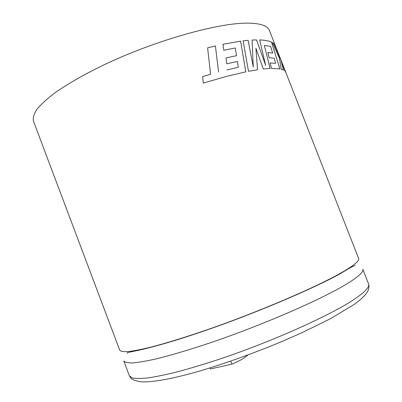 <?xml version="1.0" encoding="UTF-8"?>
<svg xmlns="http://www.w3.org/2000/svg" width="402" height="402" viewBox="0 0 402 402"><rect width="100%" height="100%" fill="white"/><g stroke="black" fill="none" stroke-linecap="round" stroke-linejoin="round"><path stroke-width="0.6" d="M272.32 42.587L274.023 43.833L280.616 59.385L269.435 30.441C267.657 25.592 260.084 23.16 246.717 23.135C217.437 23.105 156.082 40.3 106.088 63.833C85.249 73.777 67.586 83.877 54.551 93.138C46.732 99.118 40.818 104.565 36.803 109.47C33.879 114.012 32.753 117.866 33.421 121.037L119.741 350.217C120.711 351.378 123.494 351.835 128.102 351.599C133.786 350.926 141.308 349.459 150.67 347.197C165.936 343.243 185.463 337.238 207.543 329.635C260.37 311.309 319.5 285.752 343.574 271.461C354.564 264.938 359.584 260.617 358.634 258.511L280.908 59.853M210.593 74.264L202.628 76.631L210.593 74.264L207.608 47.843L215.387 45.934L218.593 72.023L215.387 45.934M226.783 69.933L238.291 67.28L226.768 69.943M202.628 76.631L203.281 83.083L227.587 76.109L245.828 71.842L240.607 41.155L222.974 44.245L223.819 50.265L235.286 47.969L236.512 55.677L225.974 57.918L226.783 63.817L237.416 61.446L238.291 67.28M263.32 68.993L270.094 68.456L264.335 45.451L270.672 46.371L272.677 53.119L267.787 52.526L269.144 57.722L274.159 58.174L275.626 63.29L270.134 62.983L271.511 68.41L279.928 68.943L271.511 42.14C269.28 41.079 266.159 40.386 262.154 40.064L259.672 39.929L265.722 65.491L256.536 39.888L252.074 40.034L253.3 67.129L248.134 40.316L243.12 40.833L248.511 71.31L257.546 69.752L255.918 48.25L263.32 68.993M129.369 375.785L123.781 360.951C124.831 362.318 127.695 362.981 132.379 362.951C138.142 362.473 145.745 361.197 155.177 359.117C170.554 355.413 190.166 349.604 212.306 342.112C265.27 324.032 324.293 298.078 348.117 283.108C358.991 276.269 363.89 271.631 362.815 269.194L368.589 283.958C369.76 287.44 368.443 291.294 364.629 295.525C362.076 298.329 358.554 301.324 354.061 304.5L330.67 318.595L301.857 332.771L282.018 341.474C253.325 353.408 225.683 363.318 199.09 371.202C173.996 378.367 154.499 382.171 142.298 381.9C136.509 381.156 132.801 380.001 131.173 378.443L129.369 375.785L132.082 377.885C135.554 378.664 140.891 378.669 148.092 377.9C156.363 376.659 166.327 374.579 177.991 371.669C190.513 368.292 204.146 364.187 218.889 359.358C272.038 341.62 330.911 315.113 354.393 299.204C365.111 291.932 369.845 286.852 368.589 283.958M247.908 355.031L244.245 357.911C241.099 359.901 236.999 361.981 231.929 364.152L210.407 368.961L210.03 367.981M229.301 321.952L233.718 320.178M253.833 312.46L258.305 310.821M230.783 361.157L231.929 364.152M280.616 59.385L274.048 43.823L272.305 42.552L279.395 58.154L281.254 69.25L283.505 70.099L280.903 60.164L284.953 71.114L285.787 72.27L284.154 68.074M275.491 45.918L275.591 46.2M283.47 70.084L280.903 60.164M285.661 72.023L277.048 49.979M257.526 69.752L255.918 48.25M270.069 68.461L264.335 45.451M267.792 52.541L272.677 53.119M270.139 62.998L275.626 63.29M279.898 68.938L271.511 42.14M259.672 39.944L262.129 40.079C266.134 40.401 269.255 41.089 271.486 42.155M252.074 40.044L256.516 39.904L265.722 65.491M243.12 40.848L248.114 40.326L253.3 67.129M207.608 47.853L215.371 45.949M245.808 71.847L240.607 41.155M222.974 44.255L240.587 41.17M225.979 57.928L236.512 55.677M273.606 304.475L272.31 305.148M267.621 307.068L265.807 307.676M296.736 294.741L295.581 295.093M191.076 335.213L189.98 335.72M355.252 265.732C354.755 265.174 350.057 267.657 341.162 273.174C318.706 285.973 262.531 310.505 211.552 328.369C183.106 338.353 159.097 345.594 139.529 350.092L127.615 352.569L127.087 353.313M350.393 267.224L351.579 267.049M131.695 351.172L130.7 351.84"/></g></svg>
